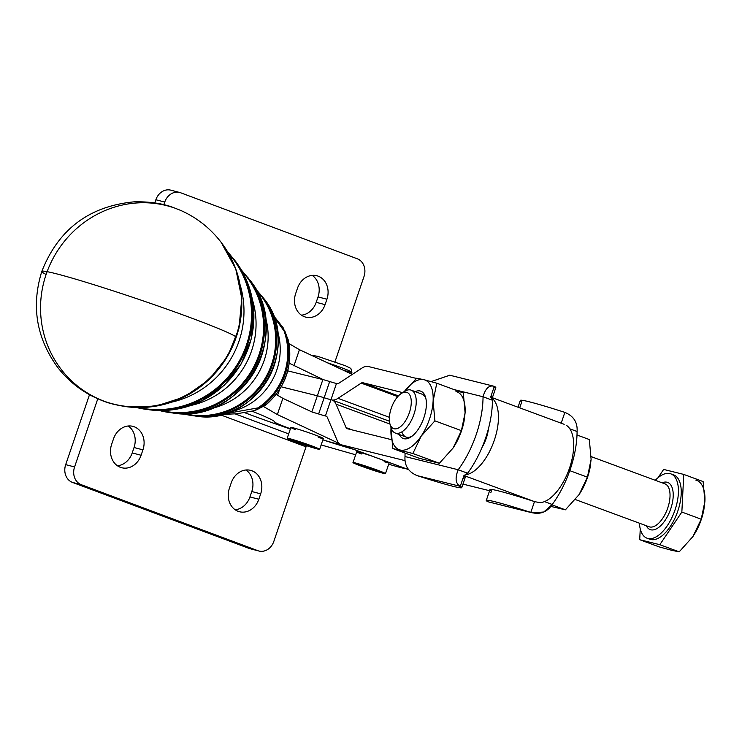 <?xml version="1.0" encoding="UTF-8"?>
<svg xmlns="http://www.w3.org/2000/svg" width="742" height="742" viewBox="0 0 742 742"><rect width="100%" height="100%" fill="white"/><g stroke="black" fill="none" stroke-linecap="round" stroke-linejoin="round"><path stroke-width="1.11" d="M319.654 449.318L323.336 438.513A17.149 0.798 -161.2 0 0 303.701 431A17.149 0.798 -161.2 0 0 290.864 427.457L287.191 438.262A17.149 0.798 18.8 0 1 303.682 443.039A17.149 0.798 18.8 0 1 319.654 449.318A17.149 0.798 18.8 0 1 311.863 447.38A17.149 0.798 18.8 0 1 295.353 441.787A17.149 0.798 18.8 0 1 287.191 438.262M293.711 440.804A12.002 0.556 -161.2 0 0 306.4 445.376A12.002 0.556 -161.2 0 0 314.784 447.658A12.002 0.556 -161.2 0 0 303.599 443.262A12.002 0.556 -161.2 0 0 292.06 439.923A12.002 0.556 -161.2 0 0 293.711 440.804A12.002 0.556 18.8 0 1 303.163 443.113A12.002 0.556 18.8 0 1 313.393 447.463A12.002 0.556 18.8 0 1 293.711 440.804M311.232 355.205L317.697 356.327L345.596 365.825L350.855 368.403L351.94 372.234A22.863 1.067 -161.2 0 0 327.343 362.745A22.863 1.067 18.8 0 1 351.94 372.234A22.863 1.067 18.8 0 1 343.129 370.137M311.863 447.38A17.149 0.798 -161.2 0 0 311.213 445.701A17.149 0.798 -161.2 0 0 287.191 438.299A17.149 0.798 -161.2 0 0 311.863 447.38M385.488 473.628A17.149 0.798 18.8 0 1 382.835 473.183A17.149 0.798 18.8 0 1 364.489 467.293A17.149 0.798 18.8 0 1 353.016 462.581A17.149 0.798 18.8 0 1 369.507 467.349A17.149 0.798 18.8 0 1 385.488 473.628L389.17 462.822A17.149 0.798 -161.2 0 0 387.454 461.849A17.149 0.798 18.8 0 1 388.057 462.739A17.149 0.798 18.8 0 1 384.115 461.7M361.382 453.965A17.149 0.798 18.8 0 1 357.737 451.832A17.149 0.798 18.8 0 1 371.779 456.061A17.149 0.798 -161.2 0 0 356.698 451.767L353.016 462.581M363.023 466.486A12.002 0.556 -161.2 0 0 374.58 470.437A12.002 0.556 -161.2 0 0 380.618 471.977A12.002 0.556 -161.2 0 0 369.433 467.571A12.002 0.556 -161.2 0 0 357.885 464.232A12.002 0.556 -161.2 0 0 363.023 466.486A12.002 0.556 18.8 0 1 364.127 465.837A12.002 0.556 18.8 0 1 380.6 471.995A12.002 0.556 18.8 0 1 363.023 466.486M382.835 473.183A17.149 0.798 -161.2 0 0 370.165 467.571A17.149 0.798 -161.2 0 0 354.759 463.565A17.149 0.798 -161.2 0 0 382.835 473.183M317.353 395.792A17.149 0.798 18.8 0 1 324.152 397.768A17.149 0.798 -161.2 0 0 330.941 399.734L331.655 399.91A22.863 10.991 -69.7 0 0 338 398.333L361.206 383.113A5.713 2.745 110.3 0 1 362.792 382.724L402.628 392.611L362.792 382.724L398.426 395.876L362.792 382.724A5.713 2.745 -69.7 0 0 361.206 383.113L397.749 396.608L361.206 383.113L338 398.333L389.374 417.31L338 398.333A22.863 10.991 110.3 0 1 331.655 399.901L330.941 399.734L325.423 415.956L326.128 416.132A5.713 2.745 110.3 0 1 327.222 417.19L337.258 440.655A22.863 10.991 -69.7 0 0 341.626 444.885L408.601 469.621L341.626 444.885L404.928 460.596L341.626 444.885A22.863 10.991 110.3 0 1 341.07 444.718A22.863 10.991 110.3 0 1 337.258 440.655L327.222 417.19A5.713 2.745 -69.7 0 0 326.267 416.169A5.713 2.745 -69.7 0 0 326.128 416.132L325.423 415.956A17.149 0.798 18.8 0 1 318.624 413.98A17.149 0.798 -161.2 0 0 312.382 412.153L282.869 398.343L276.135 394.41L282.869 398.343L312.382 412.153A17.149 0.798 18.8 0 1 318.624 413.98L329.671 381.536A17.149 0.798 -161.2 0 0 336.469 383.512L330.951 399.725L331.655 399.901A22.863 10.991 110.3 0 1 332.212 400.086A22.863 10.991 110.3 0 1 336.024 404.14A22.863 10.991 -69.7 0 0 331.655 399.91L330.951 399.725L336.469 383.512L337.174 383.688L336.469 383.512A17.149 0.798 18.8 0 1 329.671 381.536A17.149 0.798 -161.2 0 0 323.429 379.709A17.149 0.798 18.8 0 1 329.671 381.536L324.152 397.758A17.149 0.798 -161.2 0 0 317.353 395.792L311.863 411.912L317.353 395.792L281.218 386.823L317.353 395.792M255.294 288.443L263.484 298.108C303.84 345.781 256.185 427.54 194.812 415.928A73.551 71.584 -59.8 0 0 267.816 379.552A73.551 71.584 -59.8 0 0 263.484 298.108A73.551 71.584 120.2 0 1 267.816 379.552A73.551 71.584 120.2 0 1 194.812 415.928L192.076 415.557A74.692 72.697 120.2 0 1 182.393 413.563A74.692 72.697 -59.8 0 0 192.076 415.557A74.692 72.697 -59.8 0 0 266.211 378.615A74.692 72.697 -59.8 0 0 261.815 295.91A74.692 72.697 120.2 0 1 266.211 378.615A74.692 72.697 120.2 0 1 192.076 415.557L182.365 413.563M256.009 289.732A74.562 72.577 120.2 0 1 265.302 378.086A74.562 72.577 120.2 0 1 183.84 413.554A74.562 72.577 -59.8 0 0 265.302 378.086A74.562 72.577 -59.8 0 0 256.009 289.732M264.857 315.081A72.484 70.546 120.2 0 1 210.264 408.759A72.484 70.546 -59.8 0 0 264.857 315.081M229.371 412.098A62.922 61.243 -59.8 0 0 277.183 330.06A62.922 61.243 120.2 0 1 229.371 412.098M273.381 316.027L284.112 331.071A64.999 63.265 120.2 0 1 257.956 407.887L222.535 414.24L257.956 407.887A64.999 63.265 -59.8 0 0 284.112 331.071L273.436 316.092M241.354 269.967L249.507 279.697A83.113 80.897 120.2 0 1 254.404 371.733A83.113 80.897 120.2 0 1 171.912 412.84A83.113 80.897 -59.8 0 0 254.404 371.733A83.113 80.897 -59.8 0 0 249.507 279.697C295.103 333.538 241.224 425.973 171.912 412.84L169.176 412.469A84.254 82 120.2 0 1 159.447 410.539A84.254 82 -59.8 0 0 169.176 412.469A84.254 82 -59.8 0 0 252.799 370.805A84.254 82 -59.8 0 0 247.847 277.508A84.254 82 120.2 0 1 252.799 370.805A84.254 82 120.2 0 1 169.176 412.469L159.419 410.539M284.112 331.071A17.149 10.323 -35.7 0 0 282.869 327.343A17.149 10.323 144.3 0 1 284.112 331.071A17.149 3.033 -19.4 0 1 285.03 331.498A17.149 3.033 160.6 0 0 284.112 331.071M257.956 407.887A17.149 1.781 56.5 0 0 258.828 408.462A65.129 63.385 -59.8 0 0 285.03 331.498A17.149 12.345 -23.6 0 0 284.668 330.496A17.149 12.345 156.4 0 1 285.03 331.498A65.129 63.385 120.2 0 1 258.828 408.462L267.018 403.787A64.266 62.551 -59.8 0 0 288.415 340.94L285.03 331.498L288.415 340.94A17.149 12.948 -18 0 0 288.035 339.363A17.149 12.948 162 0 1 288.415 340.94A64.266 62.551 120.2 0 1 267.018 403.787L258.828 408.462A17.149 1.781 -123.5 0 1 257.956 407.887A17.149 11.019 76.9 0 1 253.514 410.836A17.149 11.019 -103.1 0 0 257.956 407.887M282.841 327.305A17.149 10.323 144.3 0 1 282.869 327.343L273.065 315.127M221.589 414.472L236.856 413.767L253.514 410.836A17.149 11.019 76.9 0 1 253.467 410.845M253.514 410.836L256.769 409.723A17.149 13.106 -114.6 0 0 258.828 408.462A17.149 13.106 65.4 0 1 256.769 409.723L264.644 405.642A17.149 13.727 -120.2 0 0 267.018 403.787A17.149 1.308 49.2 0 0 267.241 403.787A17.149 1.308 -130.8 0 1 267.018 403.787A17.149 13.727 59.8 0 1 264.644 405.642A17.149 13.727 59.8 0 1 264.606 405.661M242.207 271.442A84.124 81.88 120.2 0 1 251.89 370.267A84.124 81.88 120.2 0 1 161.125 410.558A84.124 81.88 -59.8 0 0 251.89 370.267A84.124 81.88 -59.8 0 0 242.207 271.442M288.017 339.298A17.149 12.948 162 0 1 288.035 339.363L288.517 341.144A17.149 2.68 168.1 0 0 288.415 340.94A17.149 2.68 -11.9 0 1 288.517 341.144C292.765 365.806 285.679 386.684 267.241 403.787L264.644 405.642M252.53 300.111A82.047 79.858 120.2 0 1 191.158 405.41A82.047 79.858 -59.8 0 0 252.53 300.111M227.414 251.501L235.539 261.295A92.676 90.199 120.2 0 1 240.992 363.914A92.676 90.199 120.2 0 1 149.003 409.751A92.676 90.199 -59.8 0 0 240.992 363.914A92.676 90.199 -59.8 0 0 235.539 261.295L248.449 284.974L253.866 311.538L251.352 338.667L241.141 364.007L224.121 385.376L201.759 400.94L175.975 409.306L146.276 409.38A93.817 91.312 120.2 0 1 136.509 407.506A93.817 91.312 -59.8 0 0 146.276 409.38A93.817 91.312 -59.8 0 0 239.388 362.986A93.817 91.312 -59.8 0 0 233.869 259.097A93.817 91.312 120.2 0 1 239.388 362.986A93.817 91.312 120.2 0 1 146.276 409.38L136.482 407.506M228.397 253.17A93.687 91.192 120.2 0 1 238.479 362.458A93.687 91.192 120.2 0 1 138.42 407.543A93.687 91.192 -59.8 0 0 238.479 362.458A93.687 91.192 -59.8 0 0 228.397 253.17M240.204 285.141A91.609 89.161 120.2 0 1 172.051 402.053A91.609 89.161 -59.8 0 0 240.204 285.141M221.366 242.634A102.238 99.502 120.2 0 1 221.561 242.884A102.238 99.502 120.2 0 1 227.581 356.104A102.238 99.502 120.2 0 1 126.103 406.662A102.238 99.502 -59.8 0 0 227.581 356.104A102.238 99.502 -59.8 0 0 221.561 242.884A102.238 99.502 -59.8 0 0 221.366 242.634M221.172 242.374A102.498 99.762 120.2 0 1 235.9 336.812A102.498 99.762 120.2 0 1 125.463 406.57L155.848 406.171L184.285 396.933L208.956 379.774L227.729 356.188L238.998 328.233L241.771 298.303L235.798 269.003L221.172 242.374A102.498 99.762 -59.8 0 1 235.9 336.812A102.906 4.804 -161.2 0 0 118.813 292.7A102.906 4.804 -161.2 0 0 41.802 271.433A102.906 4.804 18.8 0 1 118.813 292.7A102.906 4.804 18.8 0 1 235.9 336.812A102.906 101.802 127.3 0 1 106.087 401.904A102.906 101.802 -52.7 0 0 235.9 336.812A102.498 99.762 -59.8 0 1 125.407 406.57C109.964 403.936 104.557 402.127 91.572 395.811C78.207 388.78 66.882 379.283 57.626 367.299C36.358 337.981 31.09 306.029 41.802 271.433C58.432 229.259 89.318 206.053 134.45 201.805C149.698 201.574 162.581 203.456 173.109 207.435L180.547 210.357C196.713 217.499 210.255 228.174 221.172 242.374M108.017 402.572A102.498 99.762 120.2 0 1 46.115 274.475A102.906 4.804 18.8 0 1 41.802 271.433M46.115 274.475A102.906 97.731 117 0 1 172.339 207.287M590.029 467.97A37.156 17.864 110.3 0 1 581.895 490.035A37.156 17.864 -69.7 0 0 581.932 489.98A37.156 17.864 -69.7 0 0 589.983 468.174A37.156 17.864 -69.7 0 0 590.029 467.97M565.404 509.819L550.963 506.443L565.404 509.819L552.011 504.875L565.404 509.819L579.15 494.506L565.404 509.819M591.105 459.372L590.066 467.775L587.423 477.18L581.867 490.1L579.15 494.506L587.423 477.18L569.782 470.669L587.423 477.18L591.105 459.372L589.333 439.552L591.105 459.372M576.998 434.998L589.333 439.552L576.998 434.998M649.111 526.774A22.863 10.991 -69.7 0 0 667.346 509.133A22.863 10.991 -69.7 0 0 664.953 483.867A22.863 10.991 110.3 0 1 667.336 509.142A22.863 10.991 110.3 0 1 649.092 526.764L575.384 499.552M426.344 405.466A25.219 12.122 -69.7 0 0 425.593 397.369A25.219 12.122 -69.7 0 0 420.167 390.997A25.219 12.122 -69.7 0 0 415.168 391.628A25.219 12.122 110.3 0 1 426.344 405.466A25.219 12.122 110.3 0 1 414.917 433.532A25.219 12.122 110.3 0 1 399.326 434.534A25.219 12.122 -69.7 0 0 410.975 436.936A25.219 12.122 -69.7 0 0 426.344 405.466M421.345 393.946A22.863 10.991 110.3 0 1 425.899 398.621A22.863 10.991 -69.7 0 0 421.901 394.113L411.151 390.144A22.863 10.991 110.3 0 1 413.544 415.399A22.863 10.991 110.3 0 1 395.31 433.05A22.863 10.991 110.3 0 1 390.515 425.463M395.31 433.05L406.06 437.019A22.863 10.991 -69.7 0 0 412.023 436.194A22.863 10.991 110.3 0 1 401.849 431.89M424.007 379.709A37.156 17.864 -69.7 0 0 404.446 391.405A37.156 17.864 110.3 0 1 424.007 379.709L416.679 378.225L404.436 391.414L416.679 378.225L424.007 379.709A37.156 17.864 110.3 0 1 433.115 401.023A37.156 17.864 -69.7 0 0 424.007 379.709L436.797 383.215L424.007 379.709M391.034 427.726A37.156 17.864 -69.7 0 0 390.978 428.672A37.156 17.864 -69.7 0 0 400.086 449.986A37.156 17.864 -69.7 0 0 421.159 436.166A37.156 17.864 -69.7 0 0 433.115 401.023L436.797 383.215L463.314 393.01L465.095 412.83L464.047 421.233L461.413 430.648L455.848 443.558L453.13 447.973L439.385 463.286L412.877 453.492L421.159 436.166L434.895 420.853L433.115 401.023A37.156 17.864 110.3 0 1 421.159 436.166A37.156 17.864 110.3 0 1 400.086 449.986A37.156 17.864 110.3 0 1 390.978 428.672A37.156 17.864 110.3 0 1 391.034 427.726L392.759 448.502L412.877 453.492L392.759 448.502L419.267 458.296L439.385 463.286L419.267 458.296L392.759 448.502L391.034 427.726M455.885 443.503A37.156 17.864 -69.7 0 0 455.913 443.438A37.156 17.864 -69.7 0 0 463.973 421.632A37.156 17.864 -69.7 0 0 464.01 421.428A37.156 17.864 110.3 0 1 455.885 443.503M465.095 412.83A37.156 17.864 -69.7 0 0 455.987 391.516A37.156 17.864 110.3 0 1 465.095 412.83L463.314 393.01L436.797 383.215L433.115 401.023L434.895 420.853L421.159 436.166L412.877 453.492L439.385 463.286L453.13 447.973L461.413 430.648L434.895 420.853L461.413 430.648L465.095 412.83M490.814 492.734L491.445 490.898A68.598 3.2 18.8 0 1 534.49 501.583L535.075 501.74L534.49 501.583L530.808 512.397C539.99 514.865 547.132 512.23 552.233 504.477L544.47 501.611L552.233 504.477L543.803 512.008L532.357 512.852L487.763 501.713L532.357 512.852M489.34 502.102L530.808 512.397A68.598 3.2 -161.2 0 0 487.763 501.713A68.598 3.2 18.8 0 1 486.279 500.433A68.598 3.2 18.8 0 1 530.808 512.397L534.49 501.583A68.598 3.2 -161.2 0 0 489.961 489.618L486.279 500.433M569.828 428.82L577.081 431.501C577.703 422.411 573.631 416.039 564.857 412.385L561.193 423.153L564.857 412.385C573.631 416.039 577.703 422.411 577.081 431.501L569.828 428.82M564.198 424.313L491.009 397.23M540.241 502.677L535.075 501.74L540.241 502.677A41.45 19.932 -69.7 0 0 569.541 468.063A41.45 19.932 -69.7 0 0 566.536 425.426A41.45 19.932 110.3 0 1 569.541 468.063A41.45 19.932 110.3 0 1 540.241 502.677M552.233 504.477A68.598 32.982 -69.7 0 0 577.081 431.501A68.598 32.982 110.3 0 1 552.233 504.477M519.743 407.775L521.812 401.7A68.598 3.2 18.8 0 1 564.857 412.385A68.598 3.2 -161.2 0 0 520.327 400.42L518.018 407.2M561.156 423.2L561.75 423.376M368.31 366.502L416.429 378.448L368.31 366.502A22.863 10.991 -69.7 0 0 361.966 368.069L338.76 383.289A5.713 2.745 110.3 0 1 337.174 383.688A5.713 2.745 -69.7 0 0 338.76 383.289L361.966 368.069A22.863 10.991 110.3 0 1 368.31 366.502M491.371 397.517L491.269 395.31L494.32 386.341C489.191 384.866 485.426 388.344 483.042 396.766L492.438 400.244L491.306 397.638A41.45 19.932 110.3 0 1 494.302 440.275A41.45 19.932 110.3 0 1 465.002 474.899L463.954 475.539L462.34 480.269L464.835 475.288M464.39 475.705L534.305 501.527L464.39 475.705M489.581 490.722L462.962 484.109L489.581 490.722M467.599 473.22L458.194 469.751C454.855 478.163 455.551 483.691 460.272 486.344L462.34 480.269L460.272 486.344C455.551 483.691 454.855 478.163 458.194 469.751L467.599 473.22A68.598 32.982 -69.7 0 0 482.012 447.509A68.598 32.982 -69.7 0 0 488.477 428.542A68.598 32.982 110.3 0 1 482.012 447.509A68.598 32.982 110.3 0 1 467.599 473.22L465.002 474.899L467.599 473.22M464.112 475.539L465.002 474.899A41.45 19.932 -69.7 0 0 494.302 440.275A41.45 19.932 -69.7 0 0 491.306 397.638L492.438 400.244L483.042 396.766C485.426 388.344 489.191 384.866 494.32 386.341A68.598 3.2 18.8 0 1 493.847 387.723M492.132 398.426L495.804 387.621A68.598 3.2 -161.2 0 0 494.32 386.341L449.726 375.202L431.121 381.601L449.8 375.22M453.928 389.541L483.042 396.766A68.598 32.982 110.3 0 1 458.194 469.751A68.598 32.982 -69.7 0 0 483.042 396.766L453.928 389.541M488.477 428.542A68.598 32.982 -69.7 0 0 492.438 400.244A68.598 32.982 110.3 0 1 488.477 428.542A24.3 11.686 110.3 0 1 482.012 447.509A24.3 11.686 -69.7 0 0 488.477 428.542M405.002 456.553A68.598 32.982 110.3 0 1 405.086 453.056A68.598 32.982 -69.7 0 0 405.002 456.553L458.194 469.751L405.002 456.553C404.381 465.624 408.452 471.995 417.236 475.659C408.452 471.995 404.381 465.624 405.002 456.553M417.236 475.659L460.272 486.344L417.236 475.659A68.598 3.2 -161.2 0 0 460.272 486.344A68.598 3.2 18.8 0 1 461.765 487.624A68.598 3.2 18.8 0 1 417.236 475.659M461.765 487.624L465.447 476.818A68.598 3.2 -161.2 0 0 464.334 475.761A68.598 3.2 18.8 0 1 463.518 476.93M494.32 386.341L490.647 397.137M391.359 439.644L347.145 428.672A5.713 2.745 110.3 0 1 346.06 427.615L336.024 404.14L389.986 424.062L336.024 404.14L346.06 427.615L352.543 430.008L346.06 427.615A5.713 2.745 -69.7 0 0 347.006 428.626A5.713 2.745 -69.7 0 0 347.145 428.672L391.359 439.644M179.675 192.466A14.293 12.067 -75.4 0 1 180.677 192.781L357.282 258.782A14.293 12.067 -75.4 0 1 364.007 276.525L334.948 361.883L364.007 276.525A14.293 12.067 104.6 0 0 357.282 258.782L180.677 192.781A14.293 12.067 104.6 0 0 164.761 202.065A14.293 12.067 -75.4 0 1 179.675 192.466L170.781 190.156A14.293 12.067 104.6 0 0 155.866 199.756L154.8 202.881L155.866 199.756A14.293 12.067 -75.4 0 1 171.782 190.471M301.447 315.174A18.578 15.684 104.6 0 0 316.194 302.328L318.03 296.921A18.578 15.684 104.6 0 0 312.234 275.384A18.578 15.684 -75.4 0 1 318.03 296.921L326.925 299.23L325.079 304.637A18.578 15.684 -75.4 0 1 304.387 316.704A18.578 15.684 -75.4 0 1 295.65 293.637L297.486 288.23A18.578 15.684 -75.4 0 1 318.188 276.163A18.578 15.684 -75.4 0 1 326.925 299.23A18.578 15.684 104.6 0 0 316.88 275.746A18.578 15.684 104.6 0 0 297.486 288.23L295.65 293.637A18.578 15.684 104.6 0 0 305.695 317.122A18.578 15.684 104.6 0 0 325.079 304.637L326.925 299.23L318.03 296.921L316.194 302.328L325.079 304.637L316.194 302.328A18.578 15.684 -75.4 0 1 301.447 315.174M164.761 202.065L163.861 204.69L164.761 202.065L155.866 199.756L164.761 202.065M287.757 370.852L287.766 370.852A91.47 4.276 18.8 0 1 287.803 370.87L322.872 379.579A17.149 0.798 18.8 0 1 323.429 379.718L289.278 363.209L323.429 379.718A17.149 0.798 -161.2 0 0 322.872 379.579L317.353 395.783A17.149 0.798 18.8 0 1 324.152 397.758L318.624 413.98A17.149 0.798 -161.2 0 0 325.423 415.956L330.941 399.734A17.149 0.798 18.8 0 1 324.152 397.768A17.149 0.798 -161.2 0 0 330.951 399.725A17.149 0.798 18.8 0 1 324.152 397.758A17.149 0.798 -161.2 0 0 317.353 395.783L322.872 379.579L287.803 370.87A91.47 4.276 -161.2 0 0 287.757 370.852L287.757 370.852M352.283 374.422L299.434 349.686L293.915 365.908L299.434 349.686L288.981 343.592L299.434 349.686L352.283 374.422M281.218 386.814L317.353 395.783L281.218 386.814M337.591 441.388L337.193 442.566A34.299 1.605 18.8 0 1 339.576 444.031A34.299 1.605 18.8 0 1 322.891 439.82A34.299 1.605 -161.2 0 0 337.193 442.566L277.35 414.555L282.869 398.343L277.35 414.555L263.336 406.393L277.35 414.555L337.193 442.566L337.591 441.388M251.974 411.189A91.47 4.276 18.8 0 1 274.633 421.948A34.299 1.605 -161.2 0 0 290.419 428.765A34.299 1.605 18.8 0 1 274.633 421.948A91.47 4.276 -161.2 0 0 251.974 411.189M295.557 429.655A17.149 0.798 18.8 0 1 291.541 427.457A17.149 0.798 18.8 0 1 303.701 431A17.149 0.798 18.8 0 1 321.462 437.465A17.149 0.798 18.8 0 1 318.281 437.39M244.591 412.654A91.47 4.276 -161.2 0 0 290.326 429.034A91.47 4.276 18.8 0 1 244.591 412.654M279.521 389.624L277.601 395.263L279.521 389.624M220.318 414.778L306.038 446.814A5.713 3.051 110.5 0 1 306.502 445.664A5.713 3.051 -69.5 0 0 306.038 446.814L220.318 414.778M288.675 433.894L235.27 413.934L288.675 433.894M251.046 548.913A14.293 12.067 -75.4 0 1 249.015 548.384L72.41 482.383A14.293 12.067 -75.4 0 1 65.686 464.64L89.504 394.688L65.686 464.64A14.293 12.067 104.6 0 0 72.41 482.383L81.305 484.702L257.91 550.694A14.293 12.067 104.6 0 0 273.826 541.41L306.038 446.814L273.826 541.41A14.293 12.067 -75.4 0 1 258.912 551.018A14.293 12.067 -75.4 0 1 257.91 550.694L81.305 484.702A14.293 12.067 -75.4 0 1 74.58 466.95A14.293 12.067 104.6 0 0 81.305 484.702L72.41 482.383L249.015 548.384L257.91 550.694L249.015 548.384A14.293 12.067 104.6 0 0 250.017 548.7L258.912 551.018M235.195 509.782A18.578 15.684 104.6 0 0 249.943 496.936L251.779 491.529A18.578 15.684 104.6 0 0 245.982 469.992A18.578 15.684 -75.4 0 1 251.779 491.529L249.943 496.936A18.578 15.684 -75.4 0 1 235.195 509.782M117.459 465.781A18.578 15.684 104.6 0 0 132.206 452.935L134.042 447.528A18.578 15.684 104.6 0 0 128.245 425.991A18.578 15.684 -75.4 0 1 134.042 447.528L132.206 452.935A18.578 15.684 -75.4 0 1 117.459 465.781M97.786 398.788L74.58 466.95L65.686 464.64L74.58 466.95L97.786 398.788M111.662 444.245L113.507 438.847A18.578 15.684 -75.4 0 1 134.2 426.771A18.578 15.684 -75.4 0 1 142.937 449.847L141.101 455.245A18.578 15.684 -75.4 0 1 120.399 467.321A18.578 15.684 -75.4 0 1 111.662 444.245A18.578 15.684 104.6 0 0 121.707 467.729A18.578 15.684 104.6 0 0 141.101 455.245L132.206 452.935L141.101 455.245L142.937 449.847L134.042 447.528L142.937 449.847A18.578 15.684 104.6 0 0 132.892 426.362A18.578 15.684 104.6 0 0 113.507 438.847L111.662 444.245M229.399 488.245L231.244 482.838A18.578 15.684 -75.4 0 1 251.937 470.771A18.578 15.684 -75.4 0 1 260.674 493.838L258.837 499.245A18.578 15.684 -75.4 0 1 238.136 511.312A18.578 15.684 -75.4 0 1 229.399 488.245A18.578 15.684 104.6 0 0 239.443 511.73A18.578 15.684 104.6 0 0 258.837 499.245L249.943 496.936L258.837 499.245L260.674 493.838L251.779 491.529L260.674 493.838A18.578 15.684 104.6 0 0 250.629 470.363A18.578 15.684 104.6 0 0 231.244 482.838L229.399 488.245M351.782 448.827A34.299 1.605 18.8 0 1 353.962 449.476A34.299 1.605 -161.2 0 0 351.782 448.827L351.782 448.827A91.47 4.276 18.8 0 1 322.881 439.867A91.47 4.276 -161.2 0 0 351.782 448.827M405.28 468.425A34.299 1.605 18.8 0 1 396.311 466.403L388.687 464.232L396.311 466.403A34.299 1.605 -161.2 0 0 405.28 468.425M355.668 454.8L321.147 444.94L355.668 454.8M402.581 392.787A22.863 10.991 110.3 0 1 410.595 389.967A22.863 10.991 110.3 0 1 411.151 390.144M667.002 482.226A25.154 12.095 -69.7 0 0 662.105 482.819A25.154 12.095 110.3 0 1 667.002 482.226A25.154 12.095 110.3 0 1 668.421 514.549A25.154 12.095 110.3 0 1 646.263 525.726A25.154 12.095 -69.7 0 0 668.421 514.549A25.154 12.095 -69.7 0 0 667.002 482.226M664.387 483.701A22.863 10.991 110.3 0 1 664.953 483.867L591.188 456.627M669.952 473.582A34.299 16.491 -69.7 0 0 655.297 480.306A34.299 16.491 110.3 0 1 669.952 473.582A34.299 16.491 110.3 0 1 670.796 473.841A34.299 16.491 110.3 0 1 674.385 511.73A34.299 16.491 110.3 0 1 647.024 538.191A34.299 16.491 110.3 0 1 639.456 523.212A34.299 16.491 -69.7 0 0 668.635 523.639A34.299 16.491 -69.7 0 0 669.952 473.582M671.872 550.36L659.082 546.854L639.706 539.703L640.253 528.907L639.706 539.703L659.823 544.693L681.852 512.054L683.753 474.416L703.119 481.567L704.9 501.397L703.852 509.8L701.218 519.205L695.653 532.125L692.935 536.531L679.199 551.844L671.872 550.36L679.199 551.844L692.935 536.531L701.218 519.205L681.852 512.054L659.823 544.693L679.199 551.844L659.823 544.693L639.706 539.703L659.082 546.854L671.872 550.36M695.69 532.06A37.156 17.864 -69.7 0 0 695.727 532.005A37.156 17.864 -69.7 0 0 703.778 510.199A37.156 17.864 -69.7 0 0 703.815 509.986A37.156 17.864 110.3 0 1 695.69 532.06M704.9 501.397A37.156 17.864 -69.7 0 0 695.792 480.083A37.156 17.864 110.3 0 1 704.9 501.397L703.119 481.567L683.753 474.416L663.636 469.426L683.753 474.416L681.852 512.054L701.218 519.205L704.9 501.397M658.033 477.718L663.636 469.426L658.033 477.718M672.771 474.62A34.299 16.491 110.3 0 1 676.973 513.381A34.299 16.491 110.3 0 1 648.489 538.581M647.024 538.191L649.844 539.23A34.299 16.491 -69.7 0 0 677.205 512.768A34.299 16.491 -69.7 0 0 673.615 474.88L670.796 473.841M406.505 392.268A19.292 9.275 110.3 0 1 406.95 418.33A19.292 9.275 110.3 0 1 389.93 423.886A19.292 9.275 110.3 0 1 401.107 393.612A19.292 9.275 110.3 0 1 406.505 392.268A19.292 9.275 -69.7 0 0 389.355 417.69A19.292 9.275 -69.7 0 0 405.021 421.577A19.292 9.275 -69.7 0 0 406.505 392.268M389.93 423.886L390.951 427.448A22.863 10.991 -69.7 0 0 411.124 420.862A22.863 10.991 -69.7 0 0 410.595 389.967A22.863 10.991 -69.7 0 0 404.195 391.572L401.107 393.612M351.346 373.977L351.94 372.234M288.035 339.363L282.869 327.343M332.212 400.086L389.429 421.215M341.07 444.718L408.647 469.667"/></g></svg>
